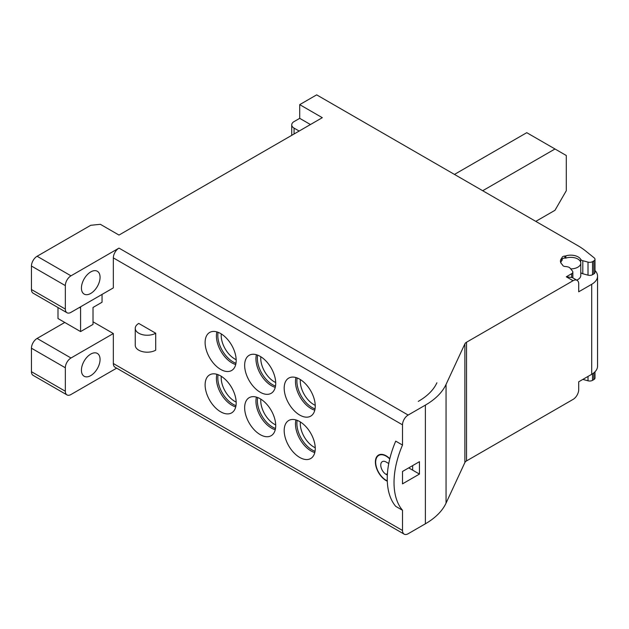 <?xml version="1.0" encoding="UTF-8"?>
<svg xmlns="http://www.w3.org/2000/svg" width="629" height="629" viewBox="0 0 629 629"><rect width="100%" height="100%" fill="white"/><g stroke="black" fill="none" stroke-linecap="round" stroke-linejoin="round"><path stroke-width="0.94" d="M260.823 399.14A19.169 11.07 -120 0 0 274.299 424.19A19.169 11.07 60 0 0 275.699 424.913M257.638 397.528A21.567 12.454 -120 0 0 272.609 427.122A21.567 12.454 -120 0 0 275.502 428.475M297.171 377.958A21.567 12.454 -120 0 0 312.141 407.561A21.567 12.454 -120 0 0 315.035 408.905M257.638 355.133A21.567 12.454 -120 0 0 272.609 384.736A21.567 12.454 -120 0 0 275.502 386.088M218.098 332.309A21.567 12.454 -120 0 0 233.076 361.911A21.567 12.454 -120 0 0 235.969 363.263M218.098 374.703A21.567 12.454 -120 0 0 233.076 404.298A21.567 12.454 -120 0 0 235.969 405.65M297.171 420.353A21.567 12.454 -120 0 0 312.141 449.947A21.567 12.454 -120 0 0 315.035 451.3M300.355 421.965A19.169 11.07 -120 0 0 313.832 447.015A19.169 11.07 60 0 0 315.231 447.738M300.355 379.57A19.169 11.07 -120 0 0 313.832 404.62A19.169 11.07 60 0 0 315.231 405.343M260.823 356.745A19.169 11.07 60 0 0 274.299 381.795A19.169 11.07 -120 0 0 275.699 382.518M221.282 333.92A19.169 11.07 60 0 0 234.766 358.97A19.169 11.07 -120 0 0 236.166 359.694M454.46 174.422L526.756 132.68L566.289 155.505L566.289 190.721L554.99 210.29L535.79 221.377M554.99 148.987L482.702 190.721M580.787 272.522A3.994 2.304 0 0 0 581.676 273.3A3.994 2.304 0 0 0 582.808 273.757L588.013 275.156A3.994 2.304 0 0 0 592.526 274.7L593.831 273.945A3.994 2.304 0 0 0 594.995 272.318L594.995 259.274A3.994 2.304 180 0 0 594.256 257.929L585.945 251.215A79.867 46.114 180 0 0 577.43 245.412L316.662 94.861L299.719 104.642L322.307 117.686L118.991 235.065L100.349 224.309L90.749 225.284L37.095 256.262A7.988 4.607 120 0 0 31.45 266.043L31.45 289.521A7.988 4.607 120 0 0 33.101 293.177L66.989 312.739A7.988 4.607 -60 0 1 65.337 309.083L31.45 289.521M436.903 382.77L436.785 383.006A70.283 40.578 180 0 1 418.599 401.2L418.293 401.373M402.505 510.268A72.547 41.884 -60 0 1 394.029 482.553A72.547 41.884 -60 0 1 402.505 445.057L395.727 441.141A72.547 41.884 120 0 0 387.252 478.638A72.547 41.884 120 0 0 395.727 506.353L402.505 510.268L402.505 530.483L113.338 363.538A7.988 4.607 120 0 0 114.997 367.194L404.156 534.139A7.988 4.607 -60 0 1 402.505 530.483M408.716 467.882L412.671 470.162L412.671 465.594M387.346 475.107L386.127 474.4A7.587 4.379 -120 0 1 381.166 467.717A7.587 4.379 -120 0 1 382.33 461.631A7.587 4.379 -120 0 1 386.127 462.008L388.761 463.534M387.291 480.87A14.774 8.531 60 0 1 386.127 480.273A14.774 8.531 60 0 1 376.472 467.253A14.774 8.531 60 0 1 378.737 455.412A14.774 8.531 60 0 1 389.579 458.816A6.534 3.774 -120 0 0 389.744 458.973M402.505 471.467L419.449 461.686L419.449 474.077L402.505 483.858L402.505 471.467M592.526 274.7L592.526 261.656A3.994 2.304 180 0 1 588.013 262.112L582.808 260.713A3.994 2.304 180 0 1 580.693 259.329A10.386 5.991 0 0 0 565.833 255.893A2.398 1.384 180 0 1 564.889 256.05A3.192 1.848 0 0 0 561.972 257.733A2.398 1.384 180 0 1 561.689 258.283A10.386 5.991 0 0 0 560.423 261.153A10.386 5.991 0 0 0 562.161 264.471A2.398 1.384 180 0 1 562.523 264.998A3.192 1.848 0 0 0 565.526 266.531A3.994 2.304 180 0 1 566.863 266.696A10.386 5.991 0 0 0 567.641 266.861A3.994 2.304 180 0 1 570.047 268.088L572.469 271.091A3.994 2.304 180 0 1 572.846 272.058A3.994 2.304 180 0 1 571.675 273.694L566.289 276.807L573.066 280.715L466.529 342.223A6.392 3.688 0 0 0 464.87 343.882L446.047 384.437A79.867 46.114 180 0 1 425.377 405.115L425.377 523.8L408.15 533.746A7.988 4.607 -60 0 1 404.156 534.139M66.989 312.739A7.988 4.607 -60 0 0 70.983 312.346L113.338 287.893L113.338 257.89L402.505 424.834L402.505 445.057M402.505 424.834A7.988 4.607 -60 0 1 408.15 415.054L425.377 405.115M389.579 458.816L389.807 458.683A6.479 3.743 60 0 1 389.642 458.533A15.175 8.759 -120 0 0 378.54 455.066A15.175 8.759 -120 0 0 376.449 467.984A15.175 8.759 -120 0 0 387.307 481.201M113.338 363.538L113.338 333.543L70.983 357.995A7.988 4.607 -60 0 0 65.337 367.776L65.337 391.254A7.988 4.607 -60 0 0 66.989 394.91A7.988 4.607 -60 0 0 70.983 394.517L116.648 368.154M93.013 321.804L113.338 333.543M102.047 294.411L102.047 302.234L93.013 307.455L93.013 324.407L80.583 331.585L57.994 318.541L57.994 307.55M244.65 407.718A21.968 12.682 -120 0 0 254.242 429.827A21.968 12.682 -120 0 0 271.162 435.708A21.968 12.682 -120 0 0 275.714 425.652A21.968 12.682 -120 0 0 266.122 403.551A21.968 12.682 -120 0 0 249.202 397.67A21.968 12.682 -120 0 0 244.65 407.718M205.117 384.893A21.968 12.682 -120 0 0 214.701 407.002A21.968 12.682 -120 0 0 231.629 412.883A21.968 12.682 -120 0 0 236.182 402.827A21.968 12.682 -120 0 0 226.589 380.726A21.968 12.682 -120 0 0 209.669 374.845A21.968 12.682 -120 0 0 205.117 384.893M205.117 342.506A21.968 12.682 -120 0 0 214.701 364.608A21.968 12.682 -120 0 0 231.629 370.497A21.968 12.682 -120 0 0 236.182 360.441A21.968 12.682 -120 0 0 226.589 338.339A21.968 12.682 -120 0 0 209.669 332.45A21.968 12.682 -120 0 0 205.117 342.506M244.65 365.331A21.968 12.682 -120 0 0 254.242 387.433A21.968 12.682 -120 0 0 271.162 393.322A21.968 12.682 -120 0 0 275.714 383.265A21.968 12.682 -120 0 0 266.122 361.164A21.968 12.682 -120 0 0 249.202 355.275A21.968 12.682 -120 0 0 244.65 365.331M284.182 388.156A21.968 12.682 -120 0 0 293.774 410.257A21.968 12.682 -120 0 0 310.695 416.146A21.968 12.682 -120 0 0 315.247 406.09A21.968 12.682 -120 0 0 305.663 383.989A21.968 12.682 -120 0 0 288.735 378.1A21.968 12.682 -120 0 0 284.182 388.156M155.701 333.213L155.701 350.172A11.982 6.919 0 0 1 138.757 350.172A11.982 6.919 0 0 1 135.251 345.282L135.251 328.322A11.982 6.919 180 0 1 138.757 323.432L155.701 333.213A11.982 6.919 180 0 1 138.757 333.213A11.982 6.919 180 0 1 135.251 328.322M284.182 430.543A21.968 12.682 -120 0 0 293.774 452.652A21.968 12.682 -120 0 0 310.695 458.533A21.968 12.682 -120 0 0 315.247 448.477A21.968 12.682 -120 0 0 305.663 426.376A21.968 12.682 -120 0 0 288.735 420.486A21.968 12.682 -120 0 0 284.182 430.543M314.783 452.566A21.968 12.682 60 0 1 295.481 424.025A21.968 12.682 60 0 1 295.945 419.936M275.25 429.741A21.968 12.682 60 0 1 255.948 401.2A21.968 12.682 60 0 1 256.412 397.111M235.718 406.916A21.968 12.682 60 0 1 216.415 378.375A21.968 12.682 60 0 1 216.879 374.286M235.718 364.529A21.968 12.682 60 0 1 216.415 335.988A21.968 12.682 60 0 1 216.879 331.9M275.25 387.354A21.968 12.682 60 0 1 255.948 358.813A21.968 12.682 60 0 1 256.412 354.725M314.783 410.179A21.968 12.682 60 0 1 295.481 381.638A21.968 12.682 60 0 1 295.945 377.549M425.377 523.8A79.867 46.114 0 0 0 446.047 503.129L464.87 462.567A6.392 3.688 180 0 1 466.529 460.915L573.066 399.407A7.988 4.607 -60 0 0 578.711 389.626L578.711 381.795L591.7 374.302A19.971 11.526 0 0 0 597.55 366.149L597.55 276.155A19.971 11.526 180 0 1 591.7 284.3L578.711 291.801L578.711 283.978A7.988 4.607 -60 0 0 577.06 280.322L572.28 277.562L566.289 276.807M582.847 379.413L588.013 380.804A3.994 2.304 0 0 0 592.526 380.348L593.831 379.594A3.994 2.304 0 0 0 594.995 377.966L594.995 371.786M65.337 309.083L65.337 285.605A7.988 4.607 -60 0 1 70.983 275.824L118.991 248.109A7.988 4.607 120 0 0 113.338 257.89M594.995 259.274A3.994 2.304 180 0 1 593.831 260.901L592.526 261.656M573.066 280.715A7.988 4.607 -60 0 1 577.06 280.322M594.995 270.509A19.971 11.526 180 0 1 597.55 276.155M576.738 280.133A9.985 5.763 0 0 0 580.787 275.502L580.787 263.111A9.985 5.763 180 0 1 570.684 268.874M560.832 262.82A9.985 5.763 180 0 1 562.208 260.178A2.799 1.612 180 0 1 562.082 259.683A2.799 1.612 180 0 1 565.723 258.149A9.985 5.763 180 0 1 575.755 258.102A9.985 5.763 180 0 1 580.787 263.111M81.432 288.051A13.178 7.611 120 0 0 84.16 294.089A13.178 7.611 120 0 0 94.319 290.559A13.178 7.611 120 0 0 100.066 277.295A13.178 7.611 120 0 0 97.338 271.256A13.178 7.611 120 0 0 87.187 274.794A13.178 7.611 120 0 0 81.432 288.051M66.989 394.91L33.101 375.348A7.988 4.607 120 0 1 31.45 371.692L31.45 348.214A7.988 4.607 120 0 1 37.095 338.433L64.771 322.457M80.701 306.74A7.988 4.607 -60 0 0 80.583 308.108L80.583 331.585M81.432 370.222A13.178 7.611 120 0 0 84.16 376.26A13.178 7.611 120 0 0 94.319 372.722A13.178 7.611 120 0 0 100.066 359.466A13.178 7.611 120 0 0 97.338 353.427A13.178 7.611 120 0 0 87.187 356.957A13.178 7.611 120 0 0 81.432 370.222M294.065 133.985L294.065 128.119A7.988 4.607 180 0 1 291.73 124.857A7.988 4.607 180 0 1 294.065 121.594L299.719 118.338L310.443 124.534M299.719 118.338L299.719 104.642M294.065 128.119L299.152 131.052M412.671 470.162L419.449 474.077M236.166 402.088A19.169 11.07 -120 0 1 234.766 401.365A19.169 11.07 60 0 1 221.282 376.315M446.047 384.437L446.047 503.129M118.991 248.109L408.15 415.054M37.095 256.262L70.983 275.824M571.675 273.694L571.675 277.255M588.013 380.804L588.013 376.425M592.526 373.791L592.526 380.348M593.831 379.594L593.831 372.848M466.529 342.223L466.529 460.915M591.7 374.302L591.7 284.3M464.87 343.882L464.87 462.567M561.689 260.76L561.689 258.283M561.972 260.422L561.972 257.733M564.889 258.071L564.889 256.05M565.833 255.893L565.833 258.11M580.693 262.317L580.693 259.329M582.808 273.757L582.808 260.713M588.013 275.156L588.013 262.112M593.831 273.945L593.831 260.901M80.583 308.108L79.458 307.455M37.095 338.433L70.983 357.995M31.45 371.692L65.337 391.254M31.45 348.214L65.337 367.776M65.337 285.605L31.45 266.043M387.433 473.645L386.127 474.4M562.082 260.304L562.082 259.683M572.846 277.892L572.846 272.058M291.73 135.337L291.73 124.857M380.466 454.413L378.737 455.412"/></g></svg>
